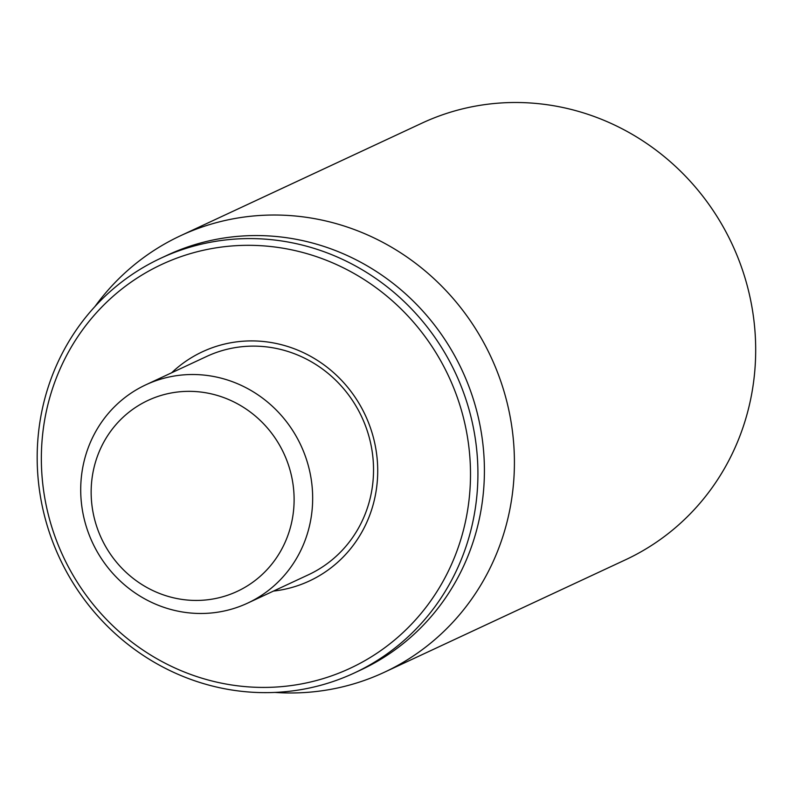<?xml version="1.0" encoding="UTF-8"?>
<svg xmlns="http://www.w3.org/2000/svg" width="795" height="795" viewBox="0 0 795 795"><rect width="100%" height="100%" fill="white"/><g stroke="black" fill="none" stroke-linecap="round" stroke-linejoin="round"><path stroke-width="1.19" d="M384.263 672.302L625.536 559.779A240.885 229.984 -115 0 0 732.155 244.264A240.885 229.984 -115 0 0 421.906 123.165L180.634 235.688A240.885 229.984 65 0 1 309.772 217.83A240.885 229.984 65 0 1 511.145 422.374A240.885 229.984 65 0 1 384.263 672.302A240.885 229.984 65 0 1 274.941 692.425M145.783 384.84L206.64 356.458A120.443 114.997 65 0 1 271.214 347.524A120.443 114.997 65 0 1 371.901 449.801A120.443 114.997 65 0 1 308.46 574.765L247.593 603.147A120.443 114.997 -115 0 0 311.034 478.183A120.443 114.997 -115 0 0 210.347 375.916A120.443 114.997 -115 0 0 145.783 384.84A120.443 114.997 -115 0 0 82.342 509.804A120.443 114.997 -115 0 0 183.029 612.08A120.443 114.997 -115 0 0 247.593 603.147M273.47 591.082A126.465 120.741 -115 0 0 377.704 469.159A126.465 120.741 -115 0 0 270.27 342.387A126.465 120.741 -115 0 0 171.65 372.776M230.649 684.823A222.819 212.742 65 0 1 84.032 327.868A222.819 212.742 65 0 1 453.1 386.42A222.819 212.742 65 0 1 230.649 684.823M231.593 689.971A228.841 218.486 -115 0 0 354.272 673.007A228.841 218.486 -115 0 0 474.814 435.571A228.841 218.486 -115 0 0 283.507 241.253A228.841 218.486 -115 0 0 160.819 258.216A228.841 218.486 -115 0 0 40.287 495.653A228.841 218.486 -115 0 0 231.593 689.971M354.272 673.007L360.771 669.976A228.841 218.486 -115 0 0 481.303 432.55A228.841 218.486 -115 0 0 289.996 238.232A228.841 218.486 -115 0 0 167.318 255.185L160.819 258.216M94.953 306.522A240.885 229.984 65 0 1 180.634 235.688M180.674 599.211A105.387 100.617 65 0 1 111.33 430.383A105.387 100.617 65 0 1 285.882 458.079A105.387 100.617 65 0 1 180.674 599.211"/></g></svg>
